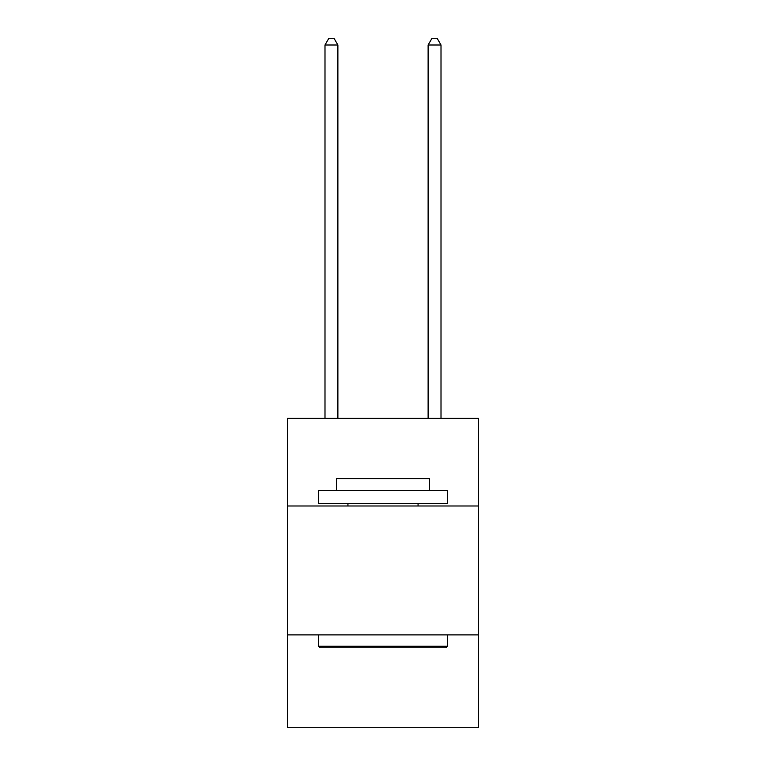 <?xml version="1.0" encoding="UTF-8"?>
<svg xmlns="http://www.w3.org/2000/svg" width="766" height="766" viewBox="0 0 766 766"><rect width="100%" height="100%" fill="white"/><g stroke="black" fill="none" stroke-linecap="round" stroke-linejoin="round"><path stroke-width="1.15" d="M478.396 505.981L478.396 418.322L287.604 418.322L287.604 505.981L478.396 505.981L478.396 727.7L287.604 727.7L287.604 505.981M478.396 634.89L287.604 634.89M320.092 647.777L318.551 646.226L447.449 646.226L445.908 647.777L320.092 647.777M447.449 490.508L447.449 503.396L318.551 503.396L318.551 490.508L447.449 490.508M336.59 490.508L336.59 478.654L429.41 478.654L429.41 490.508M447.449 634.89L447.449 646.226M318.551 634.89L318.551 646.226M418.064 503.396L418.064 505.981M347.936 503.396L347.936 505.981M337.883 418.322L337.883 45.002L324.995 45.002L324.995 418.322M324.995 45.002L328.863 38.3L334.014 38.3L337.883 45.002M441.005 418.322L441.005 45.002L428.117 45.002L428.117 418.322M428.117 45.002L431.986 38.3L437.137 38.3L441.005 45.002"/></g></svg>
